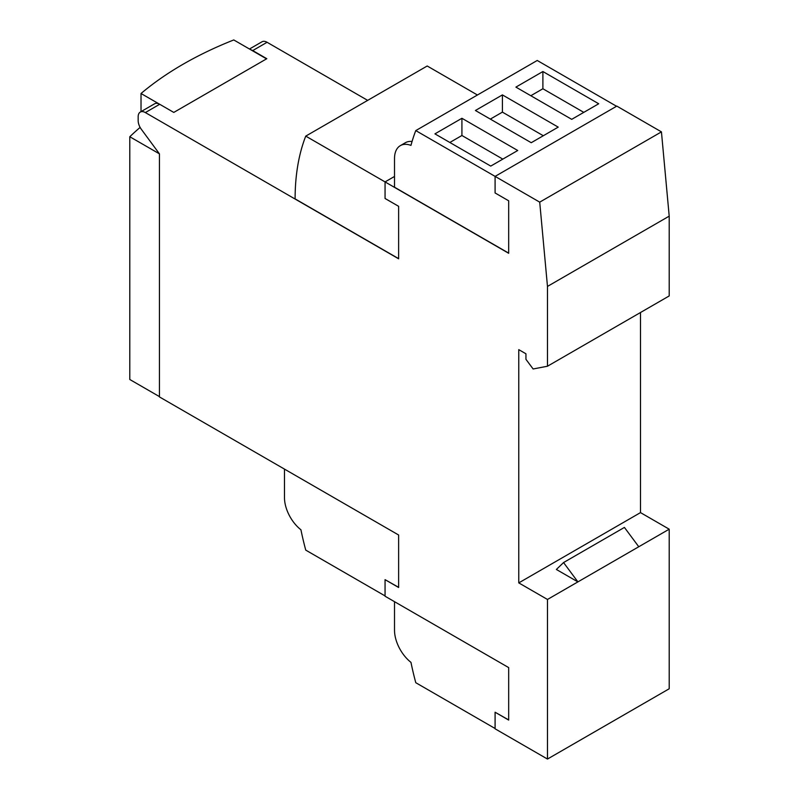 <?xml version="1.0" encoding="UTF-8"?>
<svg xmlns="http://www.w3.org/2000/svg" width="799" height="799" viewBox="0 0 799 799"><rect width="100%" height="100%" fill="white"/><g stroke="black" fill="none" stroke-linecap="round" stroke-linejoin="round"><path stroke-width="1.2" d="M583.789 112.369L542.891 88.759L542.891 71.53L598.711 103.76L571.714 119.341L515.904 87.111L542.891 71.53M530.816 95.73L542.891 88.759M543.31 135.74L502.411 112.13L502.411 94.901L558.221 127.131L531.235 142.711L475.415 110.492L502.411 94.901M490.336 119.101L502.411 112.13M502.821 159.121L461.922 135.5L461.922 118.282L517.732 150.502L490.746 166.092L434.936 133.862L461.922 118.282M449.847 142.472L461.922 135.5M508.673 253.123L394.516 187.216L394.516 158.512A28.125 16.24 60 0 1 400.339 145.638L405.403 142.711A28.125 16.24 60 0 1 412.064 141.483M400.339 145.638A28.125 16.24 60 0 1 410.966 145.388A244.304 141.043 60 0 1 415.78 130.597L539.715 202.147L547.475 286.422L547.475 366.222L533.123 368.978L525.942 359.31L525.942 353.787L518.771 349.642L518.771 582.89L547.475 599.46L547.475 759.05L495.09 728.808L495.09 712.229L508.673 720.079L508.673 667.594L385.058 596.224L385.058 579.655L398.631 587.495L398.631 535.01L159.43 396.913L159.43 153.847L141.333 129.288A10.147 5.863 60 0 1 138.167 120.599L138.167 116.714A10.147 5.863 60 0 1 140.274 112.07A10.147 5.863 60 0 1 145.348 112.569L398.631 258.806L398.631 206.322L385.058 198.482L385.058 181.912L508.673 253.283L508.673 200.799L495.09 192.958L495.09 176.389L616.818 106.107L661.442 131.875L539.715 202.147M394.516 601.687L394.516 630.241A28.125 16.24 -120 0 0 410.966 662.351A244.304 141.043 -120 0 0 415.78 682.706L495.09 728.498M614.85 720.149L573.123 744.239M284.484 469.113L284.484 497.657A28.125 16.24 -120 0 0 300.933 529.777A244.304 141.043 -120 0 0 305.747 550.121L385.058 595.914M556.374 569.467L563.555 562.556L577.907 581.892L556.374 569.467M547.475 759.05L669.202 688.768L669.202 529.188L638.771 546.756L624.419 527.42L563.555 562.556M415.78 130.597L537.238 60.474L616.548 106.267M398.631 258.646L295.111 198.881A244.304 141.043 60 0 1 305.747 136.12L427.205 65.997L477.432 95.001M305.747 136.12L385.058 181.912L394.516 176.449M508.673 719.919L495.09 712.229M638.771 546.756L547.475 599.46M398.631 587.335L385.058 579.655M250.766 49.758A10.147 5.863 60 0 1 252.724 50.577L266.806 58.707L173.782 112.419L159.7 104.279A10.147 5.863 -120 0 0 154.626 103.78L140.274 112.07M669.202 529.188L640.498 512.608L518.771 582.89M640.498 512.608L640.498 312.509M547.475 286.422L669.202 216.149L669.202 295.94L547.475 366.222M669.202 216.149L661.442 131.875M367.67 100.374L267.076 42.287A10.147 5.863 -120 0 0 262.002 41.788L249.478 49.019M266.536 58.866L233.777 39.95A355.685 205.353 0 0 0 141.023 93.503L159.69 104.279L145.348 112.569M141.023 111.63L141.023 93.503M159.43 153.847L129.798 136.739A355.685 205.353 180 0 1 140.125 127.411M129.798 136.739L129.798 379.495L159.43 396.604M267.076 42.287L252.724 50.577"/></g></svg>
